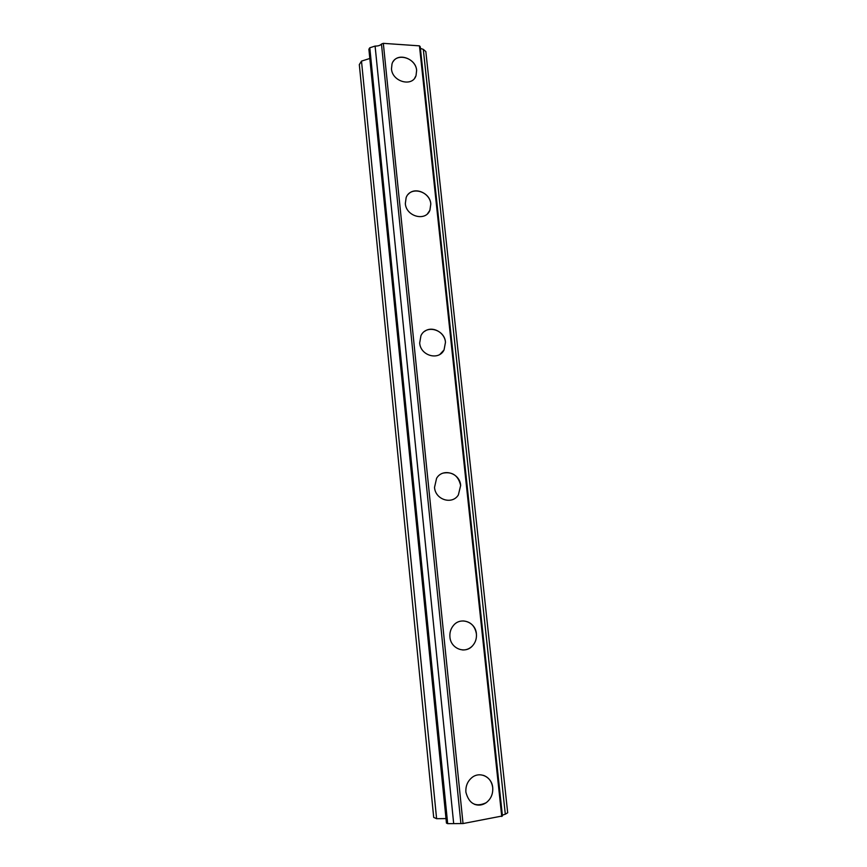 <?xml version="1.0" encoding="UTF-8"?>
<svg xmlns="http://www.w3.org/2000/svg" width="867" height="867" viewBox="0 0 867 867"><rect width="100%" height="100%" fill="white"/><g stroke="black" fill="none" stroke-linecap="round" stroke-linejoin="round"><path stroke-width="1.3" d="M483.363 775.336C488.685 777.287 491.806 781.384 492.716 787.615C493.139 793.999 490.939 799.049 486.127 802.755C482.431 805.215 478.573 805.746 474.563 804.338M465.904 792.243C465.503 786.185 467.508 781.297 471.908 777.591C479.809 770.991 491.947 776.886 492.716 787.615C493.139 794.009 490.939 799.049 486.127 802.755C475.81 807.47 469.069 803.969 465.904 792.243M462.956 620.913C470.434 621.498 474.921 625.801 476.395 633.82C476.796 638.459 475.506 642.458 472.537 645.807C469.762 648.689 466.446 650.077 462.599 649.968M449.93 637.028C449.561 632.639 450.721 628.803 453.398 625.53C460.518 616.437 475.636 621.953 476.406 633.82C476.796 638.459 475.506 642.458 472.537 645.807C465.319 654.325 450.677 648.711 449.93 637.028M443.2 473.089C452.498 471.496 458.318 475.625 460.659 485.477L458.361 494.949C452.184 505.082 435.277 499.793 434.53 487.362L436.578 478.335C442.614 467.703 459.911 472.916 460.67 485.466L458.361 494.949M424.646 331.357C432.145 325.537 444.793 332.234 445.475 342.302L444.056 349.91L439.992 354.3M419.682 342.964L420.928 335.735C425.935 324.269 444.728 329.395 445.475 342.292L444.056 349.91C438.897 360.954 420.419 355.795 419.682 342.964M408.227 194.316C414.838 186.416 430.14 193.059 430.801 204.027L429.891 210.258L427.572 213.661M405.333 203.55L406.135 197.643C410.264 185.776 430.065 191 430.812 204.027L429.902 210.258C425.621 221.779 406.07 216.533 405.333 203.55M393.217 61.503C398.787 52.291 415.976 58.923 416.626 70.422L416.03 75.624L414.675 78.149M391.483 68.872L392.003 63.952C395.428 51.933 415.911 57.417 416.637 70.411L416.03 75.613C412.486 87.329 392.209 81.856 391.483 68.872M369.808 58.479L361.496 61.113L359.317 64.602L433.695 817.397L436.6 818.697L445.996 818.589M381.469 44.044C380.234 45.442 378.11 46.124 375.097 46.081L369.797 47.783L368.887 49.246L446.451 823.097L447.675 823.65L463.032 823.552L502.437 815.955L420.235 46.71L419.455 45.853L383.322 43.35L381.469 44.044L460.908 823.52M420.408 48.389L423.302 49.365L505.309 814.211L507.683 812.769L425.838 51.565L423.302 49.365M502.351 815.143L505.309 814.211M361.496 61.113L436.6 818.697M369.797 47.783L447.675 823.65M375.097 46.081L453.679 823.596M383.322 43.35L463.032 823.552M419.455 45.853L501.744 816.497"/></g></svg>
